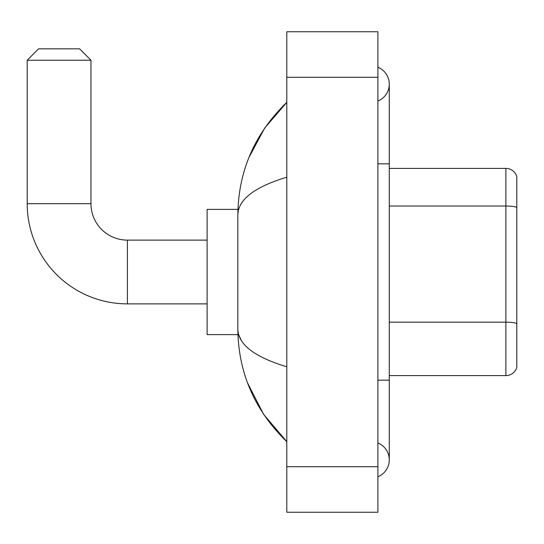 <?xml version="1.0" encoding="UTF-8"?>
<svg xmlns="http://www.w3.org/2000/svg" width="544" height="544" viewBox="0 0 544 544"><rect width="100%" height="100%" fill="white"/><g stroke="black" fill="none" stroke-linecap="round" stroke-linejoin="round"><path stroke-width="0.82" d="M516.8 176.582A11.383 11.383 0 0 0 505.872 168.388A11.383 11.383 0 0 1 516.8 176.582L516.8 367.418A11.383 11.383 0 0 1 505.872 375.612L389.28 375.612M516.8 207.448A11.383 1.979 180 0 0 505.872 206.02L505.872 168.388L389.28 168.388M377.89 476.755A18.217 18.217 0 0 0 377.89 442.979A18.217 18.217 0 0 1 377.89 476.755A18.217 18.217 0 0 0 389.28 459.87A18.217 18.217 0 0 1 377.89 476.755M377.89 67.245A18.217 18.217 0 0 1 377.89 101.021A18.217 18.217 0 0 0 377.89 67.245A18.217 18.217 0 0 1 389.28 84.13A18.217 18.217 0 0 0 377.89 67.245M286.804 177.208C254.599 186.918 238.279 199.458 237.844 214.839L237.844 329.161C238.204 344.488 254.524 357.027 286.804 366.792M286.804 512.244L377.89 512.244L377.89 31.756L286.804 31.756L286.804 512.244M237.844 214.839C238.326 171.054 254.646 133.559 286.804 102.347L264.704 128.03L248.928 157.522M247.547 382.922L263.609 414.351L286.804 441.653C254.646 410.441 238.326 372.939 237.844 329.161M241.257 340.32L238.653 334.621M207.101 303.878L127.398 303.878A100.198 100.198 0 0 1 27.2 203.68L27.2 60.221L38.583 48.831L79.574 48.831L90.964 60.221L27.2 60.221M127.398 303.878L127.398 240.122A36.434 36.434 0 0 1 90.964 203.68L90.964 60.221M237.939 209.379L207.101 209.379L207.101 334.621L237.939 334.621M516.8 323.585A11.383 1.979 180 0 0 505.872 322.157L505.872 206.02L389.28 206.02M505.872 375.612L505.872 322.157L389.28 322.157M377.89 380.168L389.28 380.168L389.28 84.13M377.89 163.832L389.28 163.832M286.804 466.704L377.89 466.704M286.804 77.296L377.89 77.296M27.2 203.68L90.964 203.68M389.28 380.168L389.28 459.87M286.804 102.347L282.839 106.175M286.804 441.653L282.839 437.825M207.101 240.122L127.398 240.122"/></g></svg>
